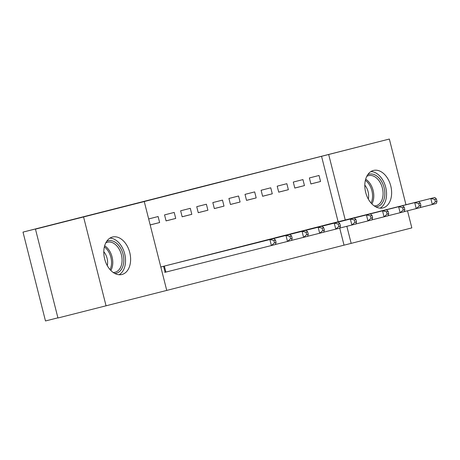 <?xml version="1.0" encoding="UTF-8"?>
<svg xmlns="http://www.w3.org/2000/svg" width="460" height="460" viewBox="0 0 460 460"><rect width="100%" height="100%" fill="white"/><g stroke="black" fill="none" stroke-linecap="round" stroke-linejoin="round"><path stroke-width="0.69" d="M138.305 202.814L171.39 194.499L138.305 202.814M382.961 207.908A19.32 12.955 -104.1 0 1 382.933 207.914A19.32 12.955 -104.1 0 1 365.666 192.355A19.32 12.955 -104.1 0 1 373.48 170.441A19.32 12.955 -104.1 0 1 373.508 170.436A19.32 12.955 -104.1 0 1 390.776 185.995A19.32 12.955 -104.1 0 1 382.961 207.908M121.946 274.493A19.32 12.955 -104.1 0 1 121.917 274.499A19.32 12.955 -104.1 0 1 104.65 258.94A19.32 12.955 -104.1 0 1 112.464 237.026A19.32 12.955 -104.1 0 1 112.493 237.021A19.32 12.955 -104.1 0 1 129.76 252.58A19.32 12.955 -104.1 0 1 121.946 274.493M221.323 181.677L189.738 189.687L221.323 181.677M338.117 221.783L321.551 156.308L137.132 203.355L144.262 201.56L166.744 290.415L344.034 245.163L339.721 228.125M321.551 156.308L389.35 139.041L405.967 204.729M166.744 290.415L57.948 317.992L35.466 229.137L80.04 217.764L23 232.105L389.35 139.041M35.466 229.137L144.262 201.56M163.191 196.466L195.465 188.353L163.202 196.506M165.784 195.799L220.024 182.091L165.79 195.805M23 232.105L45.482 320.959L57.908 317.831M304.462 185.593L302.945 179.59L293.29 182.056L294.808 188.059L304.462 185.593L294.797 188.025M315.1 227.631L305.452 230.115M272.28 193.804L270.756 187.801L261.102 190.267L262.62 196.27L272.28 193.804L262.614 196.236M282.917 235.842L273.263 238.326M240.091 202.015L238.573 196.012L228.919 198.473L230.437 204.476L240.091 202.015L230.431 204.447M250.729 244.053L241.08 246.537M207.908 210.226L206.39 204.223L196.736 206.684L198.254 212.687L207.908 210.226L198.243 212.652M218.546 252.264L208.897 254.748M175.726 218.437L174.208 212.434L164.548 214.895L166.071 220.898L175.726 218.437L166.06 220.863M186.357 260.464L176.709 262.959M276.075 242.454L275.471 240.051L273.861 240.465L274.47 242.863L276.075 242.454L275.425 244.53L164.737 272.366M160.816 266.978L170.269 264.575M148.661 218.948L158.113 216.539L159.631 222.542L150.173 224.917M150.178 224.952L159.631 222.542M202.452 256.358L192.803 258.853M191.814 214.331L190.296 208.328L180.642 210.789L182.16 216.792L191.814 214.331L182.154 216.758M234.64 248.158L224.986 250.642M224.003 206.12L222.485 200.117L212.825 202.578L214.348 208.581L224.003 206.12L214.337 208.552M266.817 239.936L257.174 242.431M256.185 197.909L254.667 191.906L245.013 194.367L246.531 200.376L256.185 197.909L246.52 200.341M299.006 231.725L289.357 234.22M288.368 189.698L286.85 183.695L277.196 186.162L278.714 192.165L288.368 189.698L278.708 192.13M331.188 223.525L321.54 226.009M320.557 181.493L319.033 175.484L309.379 177.951L310.897 183.954L320.557 181.493L310.891 183.919M407.508 210.806L411.832 227.895L351.164 243.374L346.84 226.291M345.247 219.995L328.681 154.52M106.076 305.894L83.593 217.039M344.034 245.163L351.164 243.374M145.412 201.003L179.739 192.355L145.412 201.003M182.085 191.665L171.557 194.338L182.085 191.665M163.214 266.363L273.901 238.527L167.658 265.23M274.47 242.863L271.4 245.554L269.882 239.551L273.861 240.465M273.901 238.527L275.471 240.051M292.169 238.349L291.559 235.945L289.955 236.359L290.559 238.757L292.169 238.349L291.513 240.425L287.494 241.454L285.97 235.445L289.995 234.422L183.753 261.125M275.436 244.478L287.494 241.454L290.559 238.757M179.308 262.257L285.97 235.445L289.955 236.359M289.995 234.422L291.559 235.945M308.263 234.243L307.654 231.846L306.044 232.254L306.653 234.657L308.263 234.243L307.608 236.319L303.583 237.348L302.065 231.345L306.09 230.316L199.847 257.019M291.531 240.379L303.583 237.348L306.653 234.657M195.402 258.158L302.065 231.345L306.044 232.254M306.09 230.316L307.654 231.846M106.703 241.316A16.721 11.212 -104.1 0 1 118.956 245.686A16.721 11.212 -104.1 0 1 123.671 262.717A16.721 11.212 -104.1 0 1 114.776 273.453M113.171 272.464A15.485 10.379 75.9 0 0 115.098 272.251A15.485 10.379 75.9 0 0 121.929 262.522A15.485 10.379 75.9 0 0 107.548 242.224A15.485 10.379 75.9 0 0 105.754 242.949M103.793 251.706A12.19 8.171 -104.1 0 1 107.502 264.46A12.19 8.171 -104.1 0 1 107.301 265.673M119.105 274.741A19.199 12.868 75.9 0 0 125.367 263.563A19.199 12.868 75.9 0 0 109.905 238.136M367.718 174.737A16.721 11.212 -104.1 0 1 379.971 179.101A16.721 11.212 -104.1 0 1 384.686 196.138A16.721 11.212 -104.1 0 1 375.791 206.868M374.187 205.879A15.485 10.379 75.9 0 0 376.113 205.672A15.485 10.379 75.9 0 0 382.95 195.937A15.485 10.379 75.9 0 0 368.563 175.639A15.485 10.379 75.9 0 0 366.769 176.364M364.809 185.121A12.19 8.171 -104.1 0 1 368.517 197.875A12.19 8.171 -104.1 0 1 368.316 199.088M380.121 208.156A19.199 12.868 75.9 0 0 386.383 196.983A19.199 12.868 75.9 0 0 370.921 171.551M324.352 230.138L323.748 227.74L322.138 228.148L322.747 230.552L324.352 230.138L323.702 232.214L319.677 233.243L318.159 227.24L322.178 226.211L215.935 252.914M307.625 236.273L319.677 233.243L322.747 230.552M211.491 254.052L318.159 227.24L322.138 228.148M322.178 226.211L323.748 227.74M340.446 226.032L339.836 223.635L338.232 224.043L338.836 226.446L340.446 226.032L339.791 228.108L335.771 229.137L334.247 223.134L338.272 222.105L232.03 248.808M323.714 232.168L335.771 229.137L338.836 226.446M227.585 249.947L334.247 223.134L338.232 224.043M338.272 222.105L339.836 223.635M356.54 221.927L355.931 219.529L354.321 219.937L354.93 222.341L356.54 221.927L355.885 224.003L351.86 225.032L350.342 219.029L354.367 218L248.124 244.708M339.808 228.062L351.86 225.032L354.93 222.341M243.679 245.841L350.342 219.029L354.321 219.937M354.367 218L355.931 219.529M372.629 217.821L372.025 215.424L370.415 215.832L371.024 218.236L372.629 217.821L371.979 219.897L367.954 220.927L366.436 214.923L370.455 213.894L264.212 240.603M355.902 223.957L367.954 220.927L371.024 218.236M259.768 241.736L366.436 214.923L370.415 215.832M370.455 213.894L372.025 215.424M388.723 213.722L388.113 211.318L386.503 211.726L387.113 214.13L388.723 213.722L388.067 215.797L384.048 216.821L382.524 210.818L386.549 209.789L280.307 236.498M371.99 219.851L384.048 216.821L387.113 214.13M275.862 237.63L382.524 210.818L386.503 211.726M386.549 209.789L388.113 211.318M404.817 209.616L404.208 207.213L402.598 207.621L403.207 210.024L404.817 209.616L404.162 211.692L400.137 212.715L398.619 206.712L402.644 205.683L296.401 232.392M388.085 215.746L400.137 212.715L403.207 210.024M291.956 233.525L398.619 206.712L402.598 207.621M402.644 205.683L404.208 207.213M420.906 205.511L420.302 203.107L418.692 203.515L419.296 205.919L420.906 205.511L420.25 207.586L416.231 208.61L414.713 202.607L418.732 201.583L312.49 228.286M404.179 211.64L416.231 208.61L419.296 205.919M308.045 229.419L414.713 202.607L418.692 203.515M418.732 201.583L420.302 203.107M437 201.405L436.39 199.002L434.78 199.416L435.39 201.814L437 201.405L436.344 203.481L432.319 204.505L430.801 198.501L434.827 197.478L328.584 224.181M420.267 207.535L432.319 204.505L435.39 201.814M324.139 225.314L430.801 198.501L434.78 199.416M434.827 197.478L436.39 199.002M165.094 272.28L163.57 266.277M165.87 272.084L164.352 266.075M104.65 245.784A15.485 10.379 -104.1 0 1 112.642 264.856A15.485 10.379 -104.1 0 1 110.866 270.486M110.072 269.635A14.973 10.04 75.9 0 0 111.412 264.902A14.973 10.04 75.9 0 0 104.357 246.905M365.671 179.199A15.485 10.379 -104.1 0 1 373.658 198.271A15.485 10.379 -104.1 0 1 371.881 203.901M371.088 203.05A14.973 10.04 75.9 0 0 372.428 198.317A14.973 10.04 75.9 0 0 365.378 180.32"/></g></svg>
